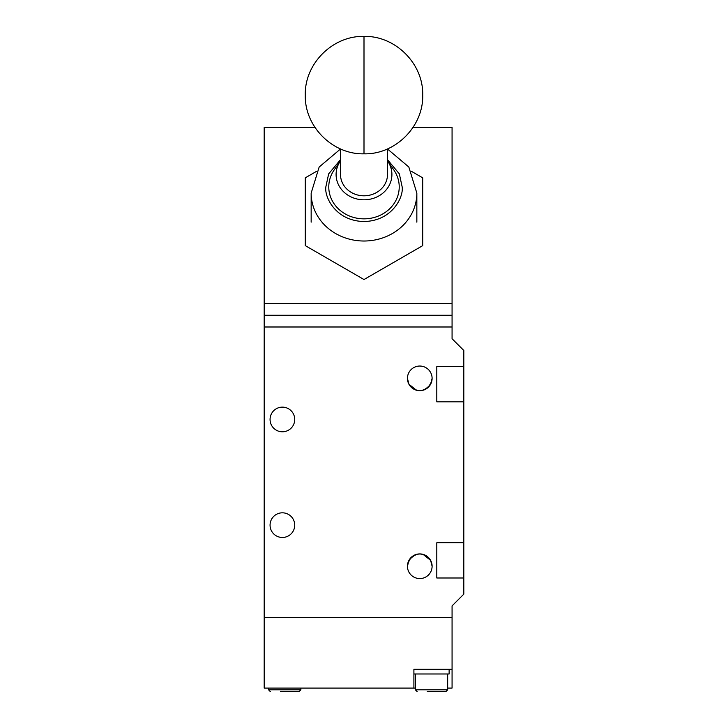 <?xml version="1.0" encoding="UTF-8"?>
<svg xmlns="http://www.w3.org/2000/svg" width="728" height="728" viewBox="0 0 728 728"><rect width="100%" height="100%" fill="white"/><g stroke="black" fill="none" stroke-linecap="round" stroke-linejoin="round"><path stroke-width="1.09" d="M463.809 366.621L436.8 366.621L436.8 401.847L463.809 401.847L463.809 350.477L452.07 338.729L452.07 315.251L264.191 315.251L264.191 326.99L452.07 326.99L264.191 326.99L264.191 617.617L452.07 617.617L264.191 617.617L264.191 688.078L415.379 688.078M447.665 688.078L452.07 688.078L452.07 605.878L463.809 594.139L463.809 542.76L436.8 542.76L436.8 577.986L463.809 577.986M452.07 669.287L413.904 669.287L413.904 688.078M294.722 525.152A12.331 12.331 0 0 1 282.391 537.473A12.331 12.331 0 0 1 270.061 525.152A12.331 12.331 0 0 1 282.391 512.821A12.331 12.331 0 0 1 294.722 525.152M294.722 419.464A12.331 12.331 0 0 1 282.391 431.795A12.331 12.331 0 0 1 270.061 419.464A12.331 12.331 0 0 1 282.391 407.134A12.331 12.331 0 0 1 294.722 419.464M431.786 563.463L432.104 566.248L430.621 560.378C423.414 551.888 416.179 551.888 408.936 560.378L407.443 566.248A12.331 12.331 0 0 1 419.774 553.917A12.331 12.331 0 0 1 432.104 566.248C431.431 571.28 431.431 571.28 432.104 566.248A12.331 12.331 0 0 1 419.774 578.578A12.331 12.331 0 0 1 407.443 566.248L407.771 569.059M407.771 381.154L407.443 378.369L408.936 384.238C416.143 392.729 423.377 392.729 430.621 384.238L432.104 378.369A12.331 12.331 0 0 1 419.774 390.69A12.331 12.331 0 0 1 407.443 378.369C408.126 373.327 408.126 373.327 407.443 378.369A12.331 12.331 0 0 1 419.774 366.038A12.331 12.331 0 0 1 432.104 378.369C431.431 373.327 431.431 373.327 432.104 378.369M431.786 381.154L428.637 386.941M423.095 390.235L419.647 390.69M416.452 390.235L408.936 384.238M407.771 563.454L410.92 557.666M463.809 401.847L463.809 542.76M416.452 554.372L419.91 553.917M423.095 554.372L430.621 560.378M452.07 315.251L452.07 127.364L413.058 127.364M314.942 127.364L264.191 127.364L264.191 315.251M452.07 303.503L264.191 303.503M316.616 171.298L305.287 177.841L305.287 245.636L364 279.534L422.713 245.636L422.713 177.841L411.384 171.298M340.513 148.922L340.513 174.52A23.487 21.285 0 0 0 364 195.805A23.487 21.285 0 0 0 387.487 174.52L387.487 148.922M387.487 160.852A27.91 25.298 180 0 1 387.587 160.988A27.91 25.298 180 0 1 391.91 174.52A27.91 25.298 180 0 1 364 199.809A27.91 25.298 180 0 1 336.09 174.52A27.91 25.298 180 0 1 340.413 160.988A27.91 25.298 180 0 1 340.513 160.852M340.413 160.988L334.234 169.852A35.226 31.932 0 0 0 328.774 186.923A35.226 31.932 0 0 0 364 218.846A35.226 31.932 0 0 0 399.226 186.923A35.226 31.932 0 0 0 393.766 169.852L387.587 160.988M340.513 148.985L319.164 167.031L311.156 193.129L311.156 222.158M311.156 193.129A52.844 47.893 0 0 0 364 241.014A52.844 47.893 0 0 0 416.844 193.129L416.844 222.158M413.904 673.982L413.904 669.287L449.131 669.287L449.131 673.982L413.904 673.982M431.522 691.6L445.909 691.6L431.522 691.6M427.281 691.527L435.754 691.527L427.281 691.527M284.739 691.6L299.126 691.6L284.739 691.6M280.498 691.527L288.971 691.527M364 153.826L364 36.4C395.204 35.563 423.45 63.591 422.713 94.94C423.651 126.408 395.331 154.673 364 153.826C332.796 154.664 304.55 126.636 305.287 95.286C304.349 63.827 332.669 35.554 364 36.4M387.487 159.66L399.335 173.856L402.165 186.923C403.694 197.042 392.246 221.039 364 221.512C335.754 221.039 324.306 197.042 325.835 186.923L328.665 173.856L340.513 159.66M415.379 673.982L415.379 689.835L447.665 689.835L445.909 691.6M268.587 688.078L268.587 689.835L300.882 689.835L299.126 691.6M416.844 193.129L408.836 167.031L387.487 148.985M447.665 673.982L447.665 689.835M415.379 689.835L417.135 691.6M300.882 688.078L300.882 689.835M268.587 689.835L270.352 691.6"/></g></svg>
